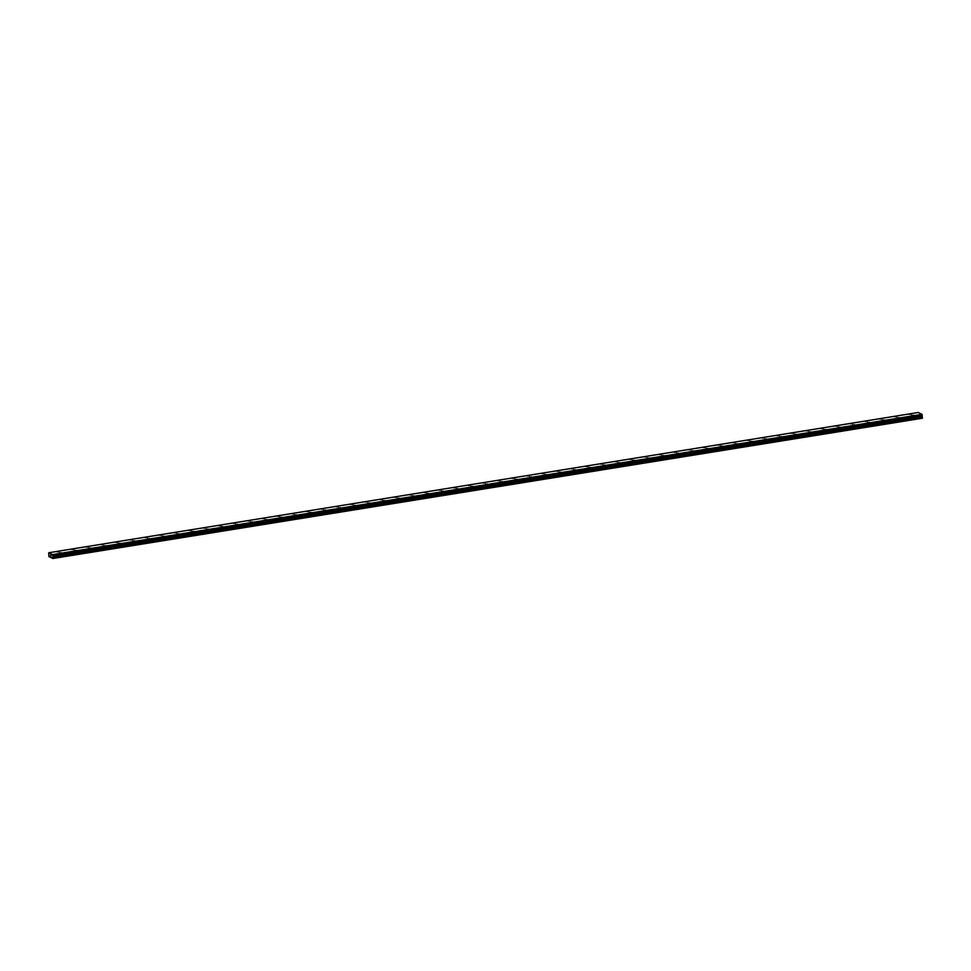 <?xml version="1.0" encoding="UTF-8"?>
<svg xmlns="http://www.w3.org/2000/svg" width="971" height="971" viewBox="0 0 971 971"><rect width="100%" height="100%" fill="white"/><g stroke="black" fill="none" stroke-linecap="round" stroke-linejoin="round"><path stroke-width="1.46" d="M56.986 551.783L58.976 551.637M71.684 549.404L73.675 549.27M86.383 547.037L88.373 546.891M101.081 544.67L103.06 544.525M115.767 542.291L117.758 542.158M130.466 539.925L132.457 539.791M145.165 537.558L147.143 537.412M159.851 535.191L161.841 535.045M175.168 532.569L176.54 532.678L175.168 532.569M174.549 532.812L176.54 532.666M189.248 530.445L191.226 530.3M203.946 528.078L205.925 527.933M218.633 525.699L220.623 525.566M233.331 523.333L235.322 523.187M248.03 520.966L250.008 520.82M262.716 518.587L264.707 518.453M277.415 516.22L279.405 516.074M292.113 513.853L294.092 513.708M306.8 511.474L308.79 511.341M321.498 509.107L323.489 508.962M336.197 506.741L338.175 506.595M350.883 504.374L352.874 504.228M365.582 501.995L367.572 501.861M380.28 499.628L382.271 499.482M394.979 497.261L396.957 497.116M410.284 494.64L411.655 494.749L410.284 494.64M409.665 494.882L411.655 494.749M424.363 492.515L426.354 492.37M439.062 490.149L441.04 490.003M453.748 487.782L455.739 487.636M468.447 485.403L470.437 485.257M483.145 483.036L485.124 482.89M497.832 480.669L499.822 480.524M512.53 478.29L514.521 478.145M527.229 475.924L529.219 475.778M541.927 473.557L543.906 473.411M556.614 471.178L558.604 471.044M571.312 468.811L573.303 468.665M586.011 466.444L587.989 466.298M600.697 464.065L602.688 463.932M615.396 461.698L617.386 461.553M630.094 459.332L632.072 459.186M644.78 456.953L646.771 456.819M660.098 454.343L661.469 454.452L660.098 454.343M659.479 454.586L661.469 454.44M674.177 452.219L676.168 452.073M688.876 449.852L690.854 449.707M703.562 447.473L705.553 447.34M718.261 445.106L720.251 444.961M732.959 442.74L734.938 442.594M747.646 440.361L749.636 440.227M762.344 437.994L764.335 437.848M777.043 435.627L779.021 435.481M791.729 433.248L793.72 433.115M806.428 430.881L808.418 430.736M821.126 428.514L823.117 428.369M835.825 426.135L837.803 426.002M850.511 423.769L852.502 423.635M865.21 421.402L867.2 421.256M879.908 419.035L881.886 418.889M895.213 416.413L896.585 416.523L895.213 416.413M894.594 416.656L896.585 416.523M909.293 414.289L911.284 414.144M59.413 552.948L61.404 552.802M74.112 550.569L76.102 550.436M88.81 548.202L90.788 548.057M103.496 545.836L105.487 545.69M118.195 543.457L120.186 543.323M132.893 541.09L134.884 540.944M147.592 538.723L149.57 538.577M162.278 536.344L164.269 536.21M176.977 533.977L178.967 533.832M191.675 531.61L193.654 531.465M206.362 529.231L208.352 529.098M221.679 526.622L223.051 526.731L221.679 526.622M221.06 526.865L223.051 526.719M235.759 524.498L237.737 524.352M250.445 522.131L252.436 521.985M265.144 519.752L267.134 519.619M279.842 517.385L281.833 517.24M294.541 515.018L296.519 514.873M309.227 512.639L311.218 512.506M323.926 510.273L325.916 510.127M338.624 507.906L340.603 507.76M353.31 505.527L355.301 505.393M368.009 503.16L370 503.014M382.708 500.793L384.686 500.648M397.394 498.426L399.384 498.281M412.092 496.047L414.083 495.914M426.791 493.681L428.781 493.535M441.489 491.314L443.468 491.168M456.795 488.692L458.166 488.801L456.795 488.692M456.176 488.935L458.166 488.801M470.874 486.568L472.865 486.422M485.573 484.201L487.551 484.056M500.259 481.822L502.25 481.689M514.958 479.456L516.948 479.31M529.656 477.089L531.635 476.943M544.343 474.71L546.333 474.576M559.041 472.343L561.032 472.197M573.74 469.976L575.73 469.83M588.438 467.609L590.417 467.464M603.125 465.23L605.115 465.097M617.823 462.864L619.814 462.718M632.522 460.497L634.5 460.351M647.208 458.118L649.198 457.984M661.906 455.751L663.897 455.605M676.605 453.384L678.583 453.239M691.291 451.005L693.282 450.872M705.99 448.638L707.98 448.493M720.688 446.272L722.679 446.126M735.387 443.905L737.365 443.759M750.073 441.526L752.064 441.38M764.772 439.159L766.762 439.013M779.47 436.792L781.449 436.647M794.157 434.413L796.147 434.28M808.855 432.046L810.846 431.901M823.554 429.68L825.532 429.534M838.24 427.301L840.231 427.167M852.939 424.934L854.929 424.788M867.637 422.567L869.628 422.421M882.336 420.188L884.314 420.055M897.022 417.821L899.012 417.688M911.72 415.454L913.711 415.309M922.256 415.576L52.81 555.837L922.256 415.576L921.989 414.338L918.153 412.493L48.708 552.754L52.543 554.599L52.907 558.507L48.902 556.589L48.708 552.754M922.195 415.588L52.689 556.104M52.907 558.507L922.353 418.246L922.134 415.843M50.516 555.121L50.747 555.97M50.893 555.303L50.953 556.067M921.989 414.338L52.543 554.599M922.062 414.556L52.616 554.817M922.219 415.005L52.774 555.266M922.244 415.09L52.798 555.339M922.086 416.001L52.64 556.262M922.086 416.413L52.64 556.674M922.147 416.62L52.689 556.869M922.414 417.457L52.968 557.718M922.45 417.991L53.004 558.252M922.049 414.483L52.604 554.744M922.268 415.515L52.822 555.776M922.11 415.94L52.665 556.189M922.074 416.171L52.616 556.432M922.353 417.166L52.907 557.427"/></g></svg>

